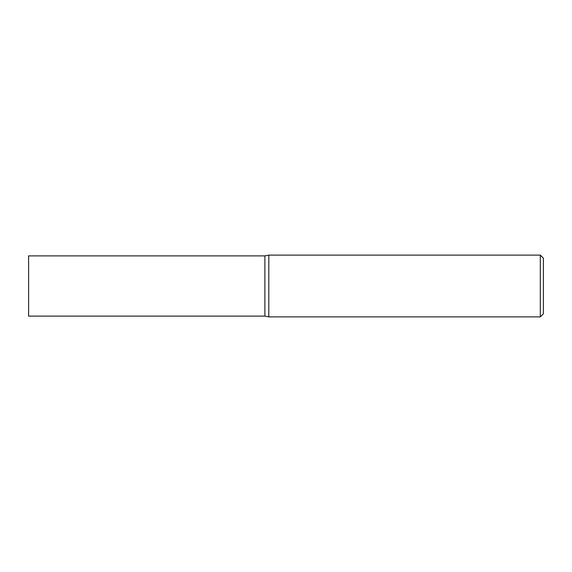 <?xml version="1.0" encoding="UTF-8"?>
<svg xmlns="http://www.w3.org/2000/svg" width="572" height="572" viewBox="0 0 572 572"><rect width="100%" height="100%" fill="white"/><g stroke="black" fill="none" stroke-linecap="round" stroke-linejoin="round"><path stroke-width="0.86" d="M540.311 316.888L268.804 316.888L268.804 255.112L540.311 255.112L543.4 258.201L543.4 313.799L540.311 316.888L540.311 255.112M268.804 316.888L264.893 316.116L28.6 316.116L28.6 255.884L264.893 255.884L268.804 255.112M264.893 316.116L264.893 255.884L264.893 316.116"/></g></svg>
